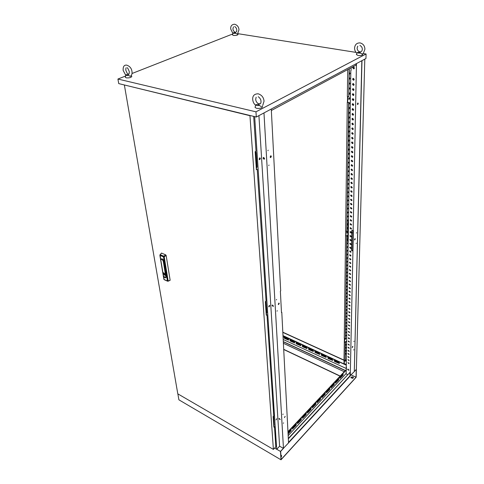 <?xml version="1.0" encoding="UTF-8"?>
<svg xmlns="http://www.w3.org/2000/svg" width="484" height="484" viewBox="0 0 484 484"><rect width="100%" height="100%" fill="white"/><g stroke="black" fill="none" stroke-linecap="round" stroke-linejoin="round"><path stroke-width="0.73" d="M352.527 99.825L352.594 98.79M343.198 374.483L342.817 374.368L340.119 377.248L339.871 378.458L342.805 375.433L343.198 374.483M339.738 378.343L342.599 375.336L342.974 374.241M338.842 379.135L338.449 379.026L335.708 381.949L335.46 383.171L338.443 380.091L338.842 379.135M335.327 383.056L338.237 379.994L338.619 378.899M334.42 383.866L334.014 383.758L331.231 386.728L330.983 387.956L334.014 384.828L334.42 383.866M330.844 387.835L333.809 384.726L334.196 383.624M329.925 388.664L329.513 388.561L326.688 391.58L326.434 392.814L329.519 389.638L329.925 388.664M326.295 392.693L329.314 389.535L329.701 388.422M325.363 393.54L324.939 393.444L322.072 396.511L321.818 397.745L324.952 394.521L325.363 393.54M321.679 397.63L324.746 394.418L325.133 393.298M288.077 433.942L290.854 430.978L291.295 429.937L290.799 429.883L288.022 432.853M288.059 433.616L290.642 430.857L291.059 429.701M296.402 424.48L295.924 424.42L292.76 427.802L292.481 429.078L295.966 425.509L296.402 424.48M292.342 428.951L295.754 425.394L296.166 424.244M301.423 419.114L300.957 419.047L297.841 422.369L297.575 423.639L300.994 420.136L301.423 419.114M297.43 423.518L300.782 420.021L301.193 418.878M306.366 413.832L305.906 413.759L302.845 417.026L302.579 418.297L305.942 414.842L306.366 413.832M302.439 418.17L305.731 414.734L306.136 413.596M311.23 408.635L310.782 408.556L307.77 411.775L307.503 413.034L310.807 409.639L311.23 408.635M307.364 412.912L310.601 409.531L311 408.399M316.016 403.523L315.58 403.438L312.616 406.602L312.349 407.855L315.598 404.521L316.016 403.523M312.21 407.734L315.386 404.412L315.786 403.287M320.723 398.495L320.299 398.405L317.377 401.514L317.123 402.761L320.311 399.481L320.723 398.495M316.984 402.64L320.106 399.373L320.499 398.253M284.084 337.3L284.616 338.243L288.688 339.998L288.155 339.054L284.429 337.342L283.92 337.602L284.483 338.364L288.567 340.113M290.091 340.077L290.63 341.02L294.756 342.793L294.224 341.849L290.448 340.113L289.928 340.379L290.497 341.141L294.635 342.914M296.178 342.884L296.716 343.828L300.903 345.624L300.364 344.675L296.547 342.92L296.014 343.18L296.583 343.955L300.782 345.745M334.323 360.483L334.886 361.439L339.441 363.369L338.879 362.413L334.759 360.519L334.166 360.768L334.759 361.572L339.32 363.496M327.759 357.464L328.194 358.541L332.696 360.441L332.254 359.364L328.188 357.488L327.735 357.615L328.321 358.408L332.817 360.314M321.285 354.469L321.842 355.419L326.27 357.301L325.714 356.351L321.703 354.506L321.128 354.76L321.709 355.546L326.149 357.428M314.89 351.517L315.441 352.467L319.809 354.33M315.296 351.553L314.727 351.808L315.314 352.594L319.688 354.451L319.259 353.374L315.296 351.553M308.574 348.601L309.125 349.551L313.426 351.39L312.882 350.44L308.967 348.637L308.411 348.897L308.992 349.678L313.305 351.511M302.337 345.727L302.881 346.671L307.128 348.486M302.718 345.764L302.173 346.024L302.748 346.798L307.007 348.613L306.584 347.542L302.718 345.764M358.251 103.509L357.767 104.58L357.38 104.036L357.864 102.965L358.251 103.509M357.767 104.58L357.864 102.965M355.262 238.957L354.73 239.979L354.488 239.61L355.02 238.588L355.262 238.957M354.536 239.882L354.978 238.606M356.339 243.168L356.139 243.549L356.339 243.168M356.587 232.653L356.387 233.04L356.587 232.653M352.884 346.562L352.334 347.536L352.884 346.562M352.201 347.421L352.654 346.332M353.871 349.654L353.665 350.017L353.871 349.654M354.064 341.19L353.858 341.553L354.064 341.19M354.221 79.455L353.429 80.241L352.588 79.158L353.38 78.372L354.221 79.455M353.925 80.108L352.757 79.061L353.054 78.408M354.131 84.591L353.35 85.365L352.497 84.283L353.278 83.508L354.131 84.591M353.84 85.232L352.667 84.192L352.957 83.55M354.034 89.685L353.278 90.447L352.412 89.371L353.181 88.602L354.034 89.685M353.756 90.308L352.582 89.274L352.866 88.645M353.943 94.737L353.199 95.487L352.328 94.41L353.078 93.66L353.943 94.737M353.671 95.348L352.497 94.313L352.769 93.696M353.852 99.74L353.12 100.484L352.243 99.414L352.975 98.669L353.852 99.74M353.586 100.345L352.406 99.317L352.679 98.712M353.762 104.707L353.048 105.439L352.158 104.369L352.878 103.636L353.762 104.707M353.501 105.294L352.322 104.272L352.582 103.679M353.671 109.626L352.969 110.358L352.074 109.287L352.782 108.561L353.671 109.626M353.423 110.207L352.243 109.19L352.491 108.61M353.58 114.514L352.896 115.228L351.995 114.163L352.679 113.45L353.58 114.514M353.338 115.077L352.158 114.067L352.4 113.492M353.495 119.354L352.824 120.062L351.91 119.003L352.582 118.29L353.495 119.354M353.26 119.911L352.074 118.901L352.31 118.344M353.405 124.158L352.751 124.854L351.832 123.795L352.491 123.099L353.405 124.158M353.175 124.703L351.995 123.692L352.225 123.148M353.32 128.919L352.679 129.609L351.747 128.556L352.394 127.867L353.32 128.919M353.096 129.452L351.91 128.454L352.134 127.915M353.229 133.644L352.606 134.322L351.668 133.275L352.298 132.592L353.229 133.644M353.017 134.165L351.832 133.167L352.049 132.64M353.145 138.327L352.534 138.999L351.59 137.952L352.207 137.281L353.145 138.327M352.939 138.841L351.753 137.849L351.959 137.335M353.06 142.974L352.461 143.639L351.511 142.599L352.116 141.933L353.06 142.974M352.854 143.482L351.668 142.49L351.874 141.981M352.975 147.584L352.388 148.243L351.432 147.203L352.025 146.543L352.975 147.584M352.782 148.08L351.59 147.094L351.789 146.598M352.89 152.157L352.322 152.805L351.354 151.77L351.935 151.123L352.89 152.157M352.703 152.642L351.517 151.661L351.711 151.177M352.812 156.695L352.249 157.33L351.281 156.302L351.844 155.66L352.812 156.695M352.624 157.167L351.438 156.193L351.626 155.715M352.727 161.196L352.177 161.825L351.202 160.797L351.753 160.168L352.727 161.196M352.546 161.662L351.36 160.688L351.541 160.216M352.648 165.661L352.11 166.278L351.13 165.256L351.668 164.633L352.648 165.661M352.467 166.115L351.281 165.147L351.463 164.687M352.564 170.09L352.043 170.701L351.051 169.678L351.578 169.067L352.564 170.09M352.394 170.537L351.209 169.569L351.378 169.122M352.485 174.482L351.971 175.087L350.979 174.071L351.493 173.466L352.485 174.482M352.316 174.924L351.136 173.956L351.299 173.52M352.406 178.844L351.904 179.437L350.906 178.427L351.408 177.828L352.406 178.844M352.243 179.274L351.057 178.312L351.221 177.882M352.328 183.17L351.838 183.757L350.833 182.746L351.324 182.159L352.328 183.17M352.171 183.593L350.985 182.631L351.142 182.208M352.249 187.465L351.771 188.04L350.761 187.036L351.239 186.455L352.249 187.465M352.098 187.877L350.912 186.921L351.063 186.503M352.171 191.718L351.705 192.293L350.688 191.289L351.154 190.714L352.171 191.718M352.019 192.124L350.839 191.174L350.985 190.769M352.092 195.947L351.638 196.51L350.616 195.512L351.069 194.949L352.092 195.947M351.947 196.341L350.767 195.397L350.912 194.998M352.013 200.14L351.572 200.697L350.543 199.698L350.991 199.142L352.013 200.14M351.874 200.527L350.694 199.583L350.833 199.19M351.941 204.302L351.505 204.847L350.47 203.855L350.912 203.31L351.941 204.302M351.801 204.684L350.622 203.74L350.761 203.359M351.862 208.435L351.438 208.973L350.404 207.981L350.827 207.442L351.862 208.435M351.735 208.804L350.555 207.866L350.682 207.491M351.789 212.53L351.372 213.063L350.331 212.077L350.749 211.544L351.789 212.53M351.662 212.893L350.483 211.956L350.61 211.593M351.711 216.596L351.311 217.122L350.265 216.142L350.67 215.616L351.711 216.596M351.59 216.953L350.416 216.021L350.537 215.658M351.638 220.631L351.245 221.152L350.198 220.172L350.591 219.657L351.638 220.631M351.523 220.982L350.343 220.051L350.464 219.7M351.565 224.643L351.178 225.151L350.132 224.177L350.519 223.662L351.565 224.643M351.451 224.981L350.277 224.056L350.392 223.711M351.493 228.617L351.118 229.12L350.059 228.145L350.44 227.643L351.493 228.617M351.384 228.95L350.319 227.686M351.42 232.562L351.051 233.058L349.993 232.09L350.368 231.594L351.42 232.562M351.311 232.895L350.234 231.933M351.348 236.476L350.991 236.966L349.926 236.004L350.289 235.514L351.348 236.476M351.245 236.803L350.18 235.557M351.275 240.367L350.924 240.844L349.865 239.889L350.216 239.405L351.275 240.367M351.178 240.687L350.114 239.447M351.209 244.226L350.864 244.698L349.799 243.742L350.144 243.27L351.209 244.226M351.106 244.535L350.041 243.307M351.136 248.056L350.803 248.522L349.732 247.572L350.071 247.106L351.136 248.056M351.039 248.365L349.974 247.142M351.069 251.862L350.743 252.321L349.666 251.371L349.999 250.912L351.069 251.862M350.973 252.158L349.908 250.948M350.997 255.637L350.676 256.09L349.605 255.141L349.926 254.687L350.997 255.637M350.906 255.927L349.841 254.723M350.93 259.382L350.616 259.829L349.539 258.886L349.853 258.438L350.93 259.382M350.839 259.672L349.775 258.474M350.864 263.102L350.555 263.544L349.478 262.606L349.787 262.165L350.864 263.102M350.779 263.387L349.708 262.195M350.791 266.799L350.495 267.228L349.418 266.297L349.714 265.861L350.791 266.799M350.712 267.071L349.642 265.891M350.725 270.465L350.434 270.889L349.351 269.957L349.648 269.534L350.725 270.465M350.646 270.731L349.575 269.558M350.658 274.107L350.374 274.525L349.291 273.599L349.575 273.176L350.658 274.107M350.585 274.368L349.509 273.206M350.591 277.719L350.313 278.137L349.23 277.211L349.509 276.794L350.591 277.719M350.519 277.979L349.448 276.818M350.531 281.307L350.259 281.718L349.17 280.793L349.442 280.387L350.531 281.307M350.458 281.561L349.381 280.411M350.464 284.87L350.198 285.276L349.109 284.356L349.375 283.951L350.464 284.87M350.392 285.118L349.321 283.975M350.398 288.41L350.138 288.809L349.049 287.889L349.309 287.496L350.398 288.41M350.331 288.652L349.26 287.514M350.331 291.925L350.077 292.318L348.988 291.404L349.242 291.011L350.331 291.925M350.271 292.161L349.194 291.029M350.271 295.415L350.023 295.797L348.928 294.889L349.182 294.502L350.271 295.415M350.204 295.645L349.133 294.52M350.204 298.876L349.962 299.257L348.873 298.35L349.115 297.969L350.204 298.876M350.144 299.106L349.073 297.987M350.144 302.318L349.908 302.694L348.813 301.786L349.055 301.411L350.144 302.318M350.083 302.542L349.012 301.429M350.083 305.731L349.847 306.1L348.758 305.204L348.988 304.829L350.083 305.731M350.023 305.955L348.952 304.847M350.017 309.125L349.793 309.488L348.698 308.592L348.928 308.229L350.017 309.125M349.962 309.343L348.891 308.241M349.956 312.495L349.738 312.852L348.643 311.956L348.867 311.599L349.956 312.495M349.902 312.706L348.831 311.611M349.896 315.84L349.678 316.197L348.583 315.302L348.801 314.951L349.896 315.84M349.841 316.046L348.776 314.963M349.835 319.162L349.623 319.513L348.528 318.623L348.74 318.272L349.835 319.162M349.787 319.367L348.716 318.284M349.775 322.465L349.569 322.81L348.474 321.921L348.68 321.576L349.775 322.465M349.726 322.665L348.655 321.588M349.714 325.744L349.515 326.083L348.419 325.2L348.619 324.861L349.714 325.744M349.515 326.083L348.601 324.867M349.654 328.999L349.454 329.332L348.359 328.448L348.559 328.116L349.654 328.999M349.611 329.187L348.541 328.128M349.593 332.23L349.4 332.562L348.305 331.685L348.504 331.352L349.593 332.23M349.4 332.562L348.486 331.358M349.539 335.442L349.345 335.769L348.25 334.892L348.444 334.565L349.539 335.442M349.496 335.624L348.432 334.577M349.478 338.637L349.291 338.951L348.196 338.08L348.383 337.759L349.478 338.637M349.436 338.812L348.371 337.765M349.418 341.807L349.236 342.121L348.147 341.25L348.329 340.93L349.418 341.807M349.381 341.976L348.317 340.936M349.363 344.953L349.182 345.261L348.093 344.396L348.268 344.082L349.363 344.953M349.182 345.261L348.262 344.088M349.303 348.081L349.133 348.383L348.038 347.518L348.214 347.209L349.303 348.081M349.133 348.383L348.208 347.216M349.248 351.184L349.079 351.487L347.984 350.622L348.159 350.319L349.248 351.184M349.079 351.487L348.153 350.325M349.194 354.27L349.024 354.566L347.935 353.707L348.099 353.411L349.194 354.27M349.024 354.566L348.099 353.411M349.133 357.337L348.97 357.628L347.881 356.769L348.044 356.478L349.133 357.337M348.97 357.628L348.044 356.478M349.079 360.38L348.922 360.671L347.99 359.527L349.079 360.38M348.922 360.671L347.996 359.521M349.024 363.405L348.867 363.69L347.935 362.552L349.024 363.405M348.994 363.557L347.942 362.552M348.94 370.012L348.782 370.302L347.633 369.407L347.79 369.111L348.94 370.012M347.796 369.111L348.782 370.302M354.482 68.014L353.604 68.861L352.733 67.706L353.616 66.859L354.482 68.014M353.247 66.895L352.903 67.615L354.137 68.734M349.242 74.596L349.617 72.781M349.23 74.578L350.059 73.447L349.593 72.794L349.248 73.205M349.17 79.636L349.545 77.833M349.158 79.624L349.986 78.487L349.521 77.845L349.176 78.257M349.097 84.633L349.478 82.843M349.085 84.621L349.908 83.484L349.454 82.855L349.103 83.266M349.024 89.588L349.412 87.81M349.018 89.582L349.835 88.445L349.387 87.822L349.037 88.233M348.946 94.495L349.502 93.309L349.339 92.734L348.964 93.164M349.23 94.543L349.763 93.364L349.321 92.746M348.879 99.371L349.273 97.623L348.722 98.815L349.158 99.42L349.69 98.24L349.254 97.629M348.813 104.211L349.206 102.469M349.085 104.254L349.623 103.08L349.188 102.475L348.831 102.898M348.74 109.009L349.139 107.279M349.012 109.051L349.551 107.878L349.127 107.285L348.758 107.708M348.692 112.476L349.061 112.052L349.478 112.633L348.94 113.807L349.073 112.046M348.607 118.489L349.012 116.771M348.867 118.532L349.412 117.358L348.994 116.777L348.625 117.207M348.541 123.172L348.946 121.466M348.795 123.208L349.339 122.041L348.934 121.472L348.559 121.901M348.48 127.818L349.018 126.627L348.879 126.118L348.498 126.56M348.722 127.855L349.273 126.687L348.867 126.124M348.413 132.428L348.952 131.237L348.819 130.734L348.432 131.176M348.655 132.465L349.206 131.297L348.807 130.74M348.347 136.996L348.885 135.81L348.752 135.314L348.365 135.756M348.583 137.032L349.133 135.871L348.746 135.32M348.286 141.534L348.692 139.858M348.516 141.57L349.067 140.402L348.686 139.864L348.298 140.306M348.22 145.993L348.752 144.843L348.631 144.371L348.238 144.813M348.22 146.035L349 144.904L348.625 144.371M348.159 150.5L348.686 149.308L348.565 148.842L348.171 149.29M348.377 150.53L348.934 149.368L348.565 148.842M348.093 154.88L348.625 153.737L348.504 153.283L348.111 153.73M348.093 154.928L348.873 153.803L348.504 153.283M348.032 159.272L348.559 158.135L348.444 157.681L348.05 158.135M348.032 159.327L348.807 158.201L348.444 157.681M347.972 163.634L348.498 162.497L348.383 162.055L347.99 162.503M347.972 163.689L348.74 162.563L348.383 162.055M347.911 167.96L348.432 166.823L348.323 166.387L347.929 166.841M347.911 168.015L348.68 166.889L348.323 166.387M347.851 172.25L348.371 171.118L348.262 170.689L347.869 171.148M347.851 172.31L348.613 171.185L348.268 170.689M347.79 176.509L348.311 175.383L348.202 174.96L347.808 175.414M347.79 176.575L348.553 175.45L348.208 174.96M347.73 180.732L348.244 179.612L348.147 179.195L347.748 179.655M347.73 180.804L348.486 179.679L348.153 179.195M347.669 184.93L348.184 183.811L348.087 183.4L347.687 183.859M347.669 184.997L348.426 183.878L348.093 183.4M347.615 189.093L348.123 187.974L348.026 187.574L347.627 188.034M347.609 189.165L348.365 188.046L348.038 187.574M347.554 193.219L347.972 191.718M347.554 193.297L348.305 192.178L347.984 191.712L347.566 192.178M347.494 197.321L347.911 195.826M347.494 197.405L348.244 196.28L347.923 195.82L347.512 196.292M347.439 201.392L347.857 199.904M347.439 201.477L348.184 200.358L347.869 199.904L347.451 200.37M347.385 205.428L347.887 204.327L347.802 203.958L347.397 204.417M347.379 205.518L348.123 204.399L347.814 203.952M347.324 209.439L347.827 208.338L347.742 207.975L347.343 208.441M347.324 209.53L348.063 208.41L347.76 207.969M347.27 213.42L347.772 212.325L347.687 211.962L347.282 212.434M347.27 213.511L348.002 212.397L347.706 211.956M347.216 217.37L347.633 215.924M347.209 217.467L347.948 216.348L347.651 215.918L347.228 216.39M347.161 221.291L347.579 219.851M347.155 221.388L347.887 220.274L347.597 219.845L347.173 220.323M347.101 225.181L347.524 223.753M347.101 225.284L347.833 224.171L347.548 223.747L347.119 224.225M347.046 229.047L347.542 227.964L347.47 227.631L347.064 228.103M347.046 229.15L347.772 228.037L347.494 227.619M346.919 232.919L347.415 231.473M346.853 232.592L347.125 233.004L347.718 231.878L347.439 231.467L346.853 232.592M346.943 236.694L347.361 235.291M346.937 236.803L347.663 235.69L347.385 235.284L346.895 235.92M346.889 240.475L347.306 239.078M346.889 240.584L347.603 239.477L347.337 239.072L346.901 239.556M346.834 244.226L347.318 243.156L347.258 242.841L346.846 243.319M346.834 244.341L347.548 243.234L347.282 242.835M346.78 247.953L347.203 246.58M346.78 248.068L347.494 246.961L347.234 246.568L346.792 247.058M346.732 251.656L347.149 250.288M346.726 251.771L347.439 250.67L347.185 250.276L346.744 250.766M346.677 255.328L347.101 253.973M346.677 255.449L347.385 254.342L347.131 253.961L346.689 254.451M346.629 258.976L347.046 257.627M346.623 259.097L347.331 257.996L347.082 257.615L346.641 258.111M346.574 262.6L346.998 261.257M346.574 262.721L347.276 261.62L347.034 261.245L346.586 261.741M346.526 266.194L346.943 264.863M346.52 266.321L347.222 265.22L346.986 264.851L346.538 265.347M346.471 269.763L346.895 268.445M346.471 269.897L347.173 268.795L346.931 268.432L346.483 268.929M346.423 273.315L346.846 271.996M346.423 273.448L347.119 272.347L346.883 271.984L346.435 272.486M346.375 276.836L346.798 275.529M346.375 276.969L347.064 275.874L346.834 275.517L346.387 276.013M346.326 280.333L346.744 279.032M346.32 280.472L347.016 279.377L346.786 279.02L346.338 279.522M346.278 283.805L346.695 282.511M346.272 283.945L346.961 282.85L346.738 282.499L346.29 283.001M346.229 287.254L346.647 285.971M346.223 287.399L346.913 286.304L346.695 285.959L346.241 286.461M346.181 290.684L346.598 289.402M346.175 290.823L346.859 289.734L346.647 289.39L346.193 289.898M346.133 294.084L346.55 292.814M346.127 294.23L346.81 293.141L346.598 292.802L346.145 293.304M346.084 297.466L346.502 296.202M346.157 297.618L346.762 296.523L346.55 296.19L346.096 296.692M346.036 300.818L346.459 299.566M346.108 300.975L346.713 299.88L346.508 299.554L346.048 300.056M345.987 304.152L346.411 302.905M345.987 304.303L346.665 303.22L346.459 302.893L345.999 303.401M345.945 307.467L346.363 306.227M345.939 307.618L346.611 306.535L346.411 306.209L345.951 306.717M345.897 310.752L346.314 309.518M345.891 310.909L346.562 309.827L346.369 309.506L345.909 310.014M345.848 314.019L346.272 312.791M345.848 314.176L346.514 313.094L346.32 312.779L345.86 313.293M345.806 317.268L346.223 316.046M345.86 317.431L346.465 316.342L346.278 316.034L345.812 316.542M345.757 320.487L346.175 319.277M345.757 320.65L346.423 319.567L346.229 319.265L345.77 319.773M345.715 323.693L346.133 322.483M345.709 323.856L346.375 322.774L346.187 322.471L345.721 322.985M345.667 326.869L346.084 325.671M345.715 327.039L346.326 325.956L346.145 325.659L345.679 326.174M345.624 330.034L346.042 328.842M345.618 330.197L346.278 329.12L346.102 328.824L345.63 329.338M345.582 333.173L345.993 331.988M345.624 333.343L346.235 332.266L346.054 331.97L345.588 332.484M345.534 336.289L345.951 335.109M345.534 336.459L346.187 335.388L346.012 335.097L345.546 335.612M345.388 339.453L345.909 338.213M345.358 339.278L345.969 338.201L345.358 339.278M345.449 342.466L345.866 341.299M345.443 342.642L346.096 341.571L345.927 341.287L345.322 342.255M345.407 345.522L345.818 344.366M345.443 345.703L346.048 344.626L345.885 344.348L345.413 344.868M345.364 348.565L345.776 347.409M345.358 348.74L346.006 347.669L345.842 347.391L345.37 347.911M345.322 351.584L345.733 350.434M345.352 351.759L345.963 350.694L345.8 350.416L345.328 350.942M345.28 354.578L345.691 353.441M345.274 354.76L345.915 353.695L345.757 353.423L345.286 353.943M345.062 361.227L345.612 359.945M345.842 360.211L345.195 361.336L345.189 360.465L345.679 359.933L345.842 360.211M270.175 157.01L270.744 157.566L271.336 156.308L270.768 155.751L270.175 157.01M270.362 157.512L271.052 156.229L270.865 155.721M259.182 159.121L259.769 159.672L260.374 158.407L259.787 157.857L259.182 159.121M259.89 157.826L260.089 158.328L259.382 159.623M268.765 165.516L268.995 165.044L268.765 165.516M268.771 165.576L268.916 165.165M267.924 150.633L268.148 150.155L267.924 150.633M267.936 150.706L268.082 150.288M278.252 304.242L278.566 304.593L279.25 303.395L278.941 303.038L278.3 304.133M278.566 304.593L278.935 303.038M268.729 306.56L269.043 306.916L269.745 305.707L269.431 305.35L268.729 306.56M269.431 305.35L269.043 306.916M277.005 311.158L277.265 310.71L277.005 311.158M276.364 299.911L276.624 299.457L276.364 299.911M263.06 158.129L263.968 159.236L264.573 158.552L263.671 157.445L263.06 158.129M264.409 159.091L263.284 157.996L263.447 157.457M272.081 305.428L273.121 306.433L273.412 306.003L272.371 304.999L272.081 305.428M273.363 306.257L272.317 305.011M284.471 417.498L285.179 416.355L284.471 417.498M284.489 417.601L285.106 416.367M276.068 419.882L276.781 418.733L276.068 419.882M276.715 418.745L276.086 419.979M283.346 423.294L283.612 422.865L283.346 423.294M282.85 414.498L283.116 414.068L282.85 414.498M279.02 418.702L280.067 419.61L279.02 418.702M280.194 419.453L279.195 418.424M280.877 454.966L281.724 456.043L281.004 457.011M280.865 454.785L281.712 455.952M350.846 377.726L352.122 377.048L353.483 377.78M352.963 377.006L353.489 377.695L352.636 378.403L350.839 377.641L351.693 376.933L352.963 377.006M351.088 70.368L351.13 67.754M350.809 70.519L346.151 373.89L347.639 374.592M288.518 442.455L349.968 375.862L350.041 372.317L288.313 438.474M349.968 375.862L354.3 371.591L361.838 60.712M352.733 250.912L351.487 250.476L351.862 230.33L353.38 230.541L350.247 375.989L288.537 442.86M356.466 63.579L352.739 250.621L351.487 250.476M356.085 63.779L356.061 65.11L271.355 110.503M352.007 230.378L351.632 250.355M271.276 109.027L280.684 290.872L280.369 291.132L281.482 312.573L281.791 312.307L281.464 312.162M281.791 312.307L288.543 442.902L280.484 451.403L274.616 448.093M278.73 304.158L278.252 304.152M350.107 375.923L288.531 442.679M283.303 341.613L345.388 370.508L287.962 431.686M283.194 339.49L346.435 368.56M344.312 360.247L344.269 363.605L346.29 364.531M344.112 360.156L343.936 363.641L346.29 364.724M282.995 335.618L343.936 363.901M347.814 241.262L348.19 240.941M344.39 338.304L343.985 360.102L282.819 332.199M345.576 235.647L344.263 338.249L345.37 338.727L346.804 236.059L345.576 235.647L346.949 235.938L345.37 338.727M345.782 231.092L345.721 235.526M347.282 102.342L345.636 231.043L346.871 231.455L348.674 102.632L347.282 102.342L348.837 102.535L346.871 231.455M347.518 96.534L347.445 102.245M347.7 69.587L347.361 96.498L348.752 96.782L349.146 68.819M347.778 96.588L347.706 102.299M346.012 231.171L345.951 235.605M344.602 338.395L344.554 341.922L345.449 342.309L345.195 360.459L343.985 360.102M348.19 241.213L347.808 241.534L348.105 221.642L348.492 221.333M353.054 230.723L352.661 250.694M349.309 68.728L348.752 96.782M344.215 341.958L345.322 342.442L345.068 360.592M348.988 363.2L348.867 363.69M348.867 362.97L348.855 363.599M346.441 368.385L346.435 367.054M346.29 368.723L346.314 366.999M348.111 369.08L348.093 369.921M361.984 60.633L354.306 371.373M283.322 448.323L279.601 446.188L276.757 449.243M283.388 343.283L344.257 371.712M351.202 374.955L356.049 377.217L356.248 369.437L354.306 371.549M283.436 448.39L280.659 451.409L281.156 459.449L356.049 377.217M283.703 349.333L340.179 376.05M283.315 341.783L345.267 370.629M280.484 451.403L281.004 459.8L178.892 399.82L177.864 393.873M281.004 459.8L356.163 377.254L364.797 59.133M283.715 349.496L340.07 376.171M254.663 116.62L276.703 449.297M258.922 115.622L279.601 446.188M263.974 112.923L283.467 448.408M346.284 364.978L283.007 335.89M346.284 365.172L283.019 336.077M344.106 360.338L282.825 332.381M345.455 360.768L345.128 360.616M287.968 431.855L346.423 369.564M287.986 432.188L346.417 369.885M288.168 435.636L346.157 373.466M288.331 438.813L350.041 372.317M366.079 53.984L365.952 58.516L256.308 117.019L118.731 83.605L117.921 79.043L255.969 111.828L366.079 53.984L362.927 53.488M232.756 33.953L132.017 73.507M125.592 76.03L117.921 79.043M356.042 52.393L237.723 33.644M255.969 111.828L256.308 117.019M349.436 338.395L348.952 338.153L348.722 338.649M348.952 337.838L348.601 338.038M349.097 337.935L348.426 338.298M352.201 233.125L351.989 231.34M351.953 233.288L351.983 231.527M351.959 232.798L351.971 232.187M351.269 232.066L350.144 232.06M350.192 231.981L350.531 231.582M350.464 231.636L351.136 231.89M352.89 99.535L353.834 99.522M353.768 99.746L352.83 99.571M256.296 168.281L256.786 167.198L255.812 152.738L255.389 151.583M256.49 168.148L257.083 167.016L256.115 152.557L255.691 151.401M266.17 313.741L266.611 313.021L265.643 301.381M266.509 313.499L266.865 312.803L265.904 301.169M273.762 425.702L274.162 425.212L273.46 416.222M274.132 425.466L273.684 415.992M255.679 105.476L255.909 104.738L256.677 104.623C257.936 104.302 258.867 104.611 259.478 105.554L261.299 106.607M259.478 105.554L256.925 105.542L255.909 104.738M262.322 106.413L262.528 106.825C261.759 108.168 259.72 108.652 256.423 108.289L255.007 107.333L255.171 106.873M258.172 103.721L260.102 103.757M259.793 104.078L259.067 103.903M356.956 53.337L357.307 52.568C358.735 52.078 359.848 52.254 360.641 53.101L362.032 54.063M360.641 53.101L358.426 53.113L357.307 52.568M362.716 54.305L362.812 54.553C362.22 55.4 360.586 55.708 357.912 55.485L356.478 54.426M360.338 51.927L359.539 51.83M359.461 51.806L360.519 51.83M235.684 33.299L233.796 33.323L233.076 32.985L233.687 32.761C234.589 32.489 235.254 32.67 235.684 33.299L237.239 34.061M237.971 34.34L238.055 34.503C237.444 35.278 235.908 35.586 233.439 35.429L232.501 34.751M235.672 32.307L235.073 32.259M235.097 32.265L235.514 32.246M233.687 32.761L233.076 32.972L232.441 34.933M128.562 75.437L126.439 75.437L125.9 74.826L126.977 74.59L130.329 76.387L130.674 76.103M131.666 76.224L131.817 76.466C131.013 77.615 129.113 78.075 126.124 77.839L125.35 77.016M127.994 74.046L129.053 73.979M128.932 74.173L128.617 74.1M126.977 74.59L125.9 74.826M163.707 272.758L163.259 273.569L164.838 275.257L165.256 274.464L163.677 272.776L163.247 273.563L164.844 275.269L165.268 274.47L163.683 272.776M165.794 277.695L166.369 276.654L163.804 261.064C163.356 259.612 162.606 258.861 161.571 258.813L161.178 259.146M163.435 275.874L164.034 279.45L167.428 281.004L163.477 256.883L160.016 255.389L160.277 254.699L163.737 256.187L165.679 254.856L161.626 253.114L160.053 254.705L160.797 260.065M165.679 254.856L166.157 255.498L164.215 256.835L168.148 280.956L170.15 280.284L166.157 255.498M170.15 280.284L168.075 281.21M161.311 253.229L161.626 253.114M167.833 281.228L168.148 280.956L167.428 281.004L167.833 281.228M163.737 256.187L164.215 256.835L163.477 256.883L163.737 256.187M163.979 273.164L164.53 274.87L163.979 273.164M164.009 273.176L164.239 274.737M164.251 274.724L163.997 273.188M124.4 85.172L177.797 393.837L273.387 449.406L249.956 115.7L124.703 85.051M273.387 449.406L275.832 446.792L274.476 426.519L273.865 427.154L273.145 416.542L273.762 415.913L266.968 314.606L266.267 315.205L265.347 301.629L266.055 301.042L257.21 169.194L256.393 169.696L255.177 151.704L256.006 151.22L253.67 116.378M256.375 169.448L257.21 169.194M266.248 314.902L266.968 314.606M273.841 426.827L274.476 426.519M255.812 152.738L256.115 152.557M164.118 279.637L167.5 281.174M161.571 258.813L160.815 260.186L161.257 259.115C162.249 259.164 162.963 259.884 163.392 261.269L163.804 261.064M163.271 261.275C162.152 259.079 161.341 258.728 160.839 260.211L163.441 275.777C164.536 277.925 165.334 278.288 165.843 276.866L163.271 261.275L165.964 276.86L166.369 276.654M165.843 276.866L165.292 277.852L164.772 277.659M165.292 277.852L163.411 275.747L160.839 260.211M350.265 232.417L350.948 231.848M352.788 99.595L353.647 99.081M262.739 105.403L264.04 101.162C263.677 97.417 261.723 94.961 258.19 93.805C254.33 93.854 252.497 95.753 252.702 99.498C252.908 101.846 253.9 103.824 255.697 105.421M258.238 96.703C260.077 98.113 260.997 99.662 260.997 101.362C261.094 103.497 260.259 104.356 258.51 103.927C256.683 102.59 255.758 101.041 255.715 99.287L256.151 97.211M262.14 106.063L262.528 106.825M256.677 104.623L255.903 104.901M255.897 104.859L255.007 107.333M363.496 52.919L364.918 49.235C364.754 45.841 363.145 43.729 360.084 42.907C356.762 42.834 354.923 44.564 354.56 48.091C354.572 50.221 355.377 51.957 356.968 53.3M359.902 45.466C361.53 46.301 362.334 47.577 362.31 49.289C362.159 51.189 361.252 52.042 359.588 51.842C357.96 51.05 357.144 49.779 357.138 48.031L357.767 46.131M362.51 53.797L362.812 54.553M357.168 52.859L356.363 54.686M237.602 33.753L238.993 29.766C238.739 26.874 237.263 25.023 234.558 24.218C231.769 24.478 230.487 26.076 230.705 29.004L232.907 33.499M234.673 26.517C236.011 27.431 236.7 28.568 236.73 29.935C236.882 31.527 236.313 32.295 235.024 32.234C233.669 31.315 232.979 30.177 232.949 28.828L233.451 26.808M237.65 33.711L238.055 34.503M130.819 75.946C131.89 74.935 132.271 73.435 131.969 71.438C131.515 68.28 129.76 66.175 126.693 65.128C124.128 64.85 122.942 66.604 123.154 70.386L125.761 75.341M127.062 67.7C127.655 67.875 128.411 69.236 129.331 71.771C129.161 74.24 128.738 75.014 128.054 74.106C127.473 73.961 126.717 72.612 125.767 70.047L125.991 67.857M131.218 75.522L131.817 76.466M125.834 75.062L125.283 77.307M163.876 279.274L159.853 255.219L161.426 253.096"/></g></svg>
